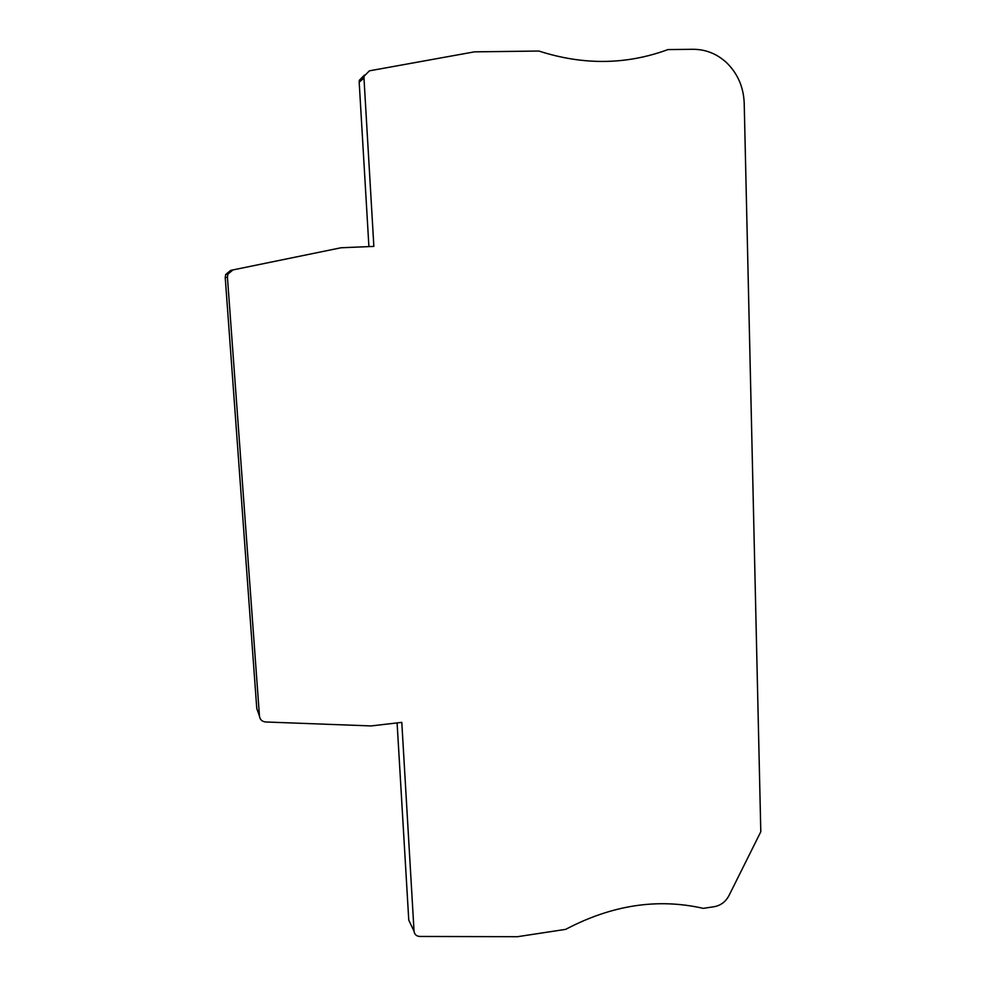 <?xml version="1.0" encoding="UTF-8"?>
<svg xmlns="http://www.w3.org/2000/svg" width="986" height="986" viewBox="0 0 986 986"><rect width="100%" height="100%" fill="white"/><g stroke="black" fill="none" stroke-linecap="round" stroke-linejoin="round"><path stroke-width="1.48" d="M227.433 277.226L227.914 274.133L232.942 269.917L340.996 247.769L373.854 246.401L363.97 78.067L364.105 76.181L369.417 70.832L474.439 51.851L538.874 51.038C583.318 65.372 626.344 64.891 667.941 49.583L693.195 49.3C705.693 49.349 716.748 53.737 726.362 62.463C737.614 73.371 743.555 86.941 744.208 103.185L760.798 831.765L728.925 895.682C725.647 901.796 720.754 905.468 714.258 906.689L703.264 908.365C657.798 898 611.936 904.988 565.681 929.354L517.502 936.7L419.753 936.453C416.4 936.195 414.502 934.445 414.046 931.228L401.795 722.368L371.093 725.93L265.678 721.986C262.079 721.579 260.008 719.644 259.478 716.181L227.433 277.226L225.227 277.571L225.683 274.539L230.625 270.398L232.942 269.917M257.839 711.535L256.779 708.515L225.227 277.571M410.558 923.882L408.771 920.148L397.099 722.911M368.912 246.611L359.187 82.183L359.311 80.322L364.401 75.109M259.478 716.181L256.779 708.515M414.046 931.228L408.771 920.148M363.97 78.067L359.187 82.183M227.914 274.133L225.683 274.539M364.105 76.181L359.311 80.322"/></g></svg>
